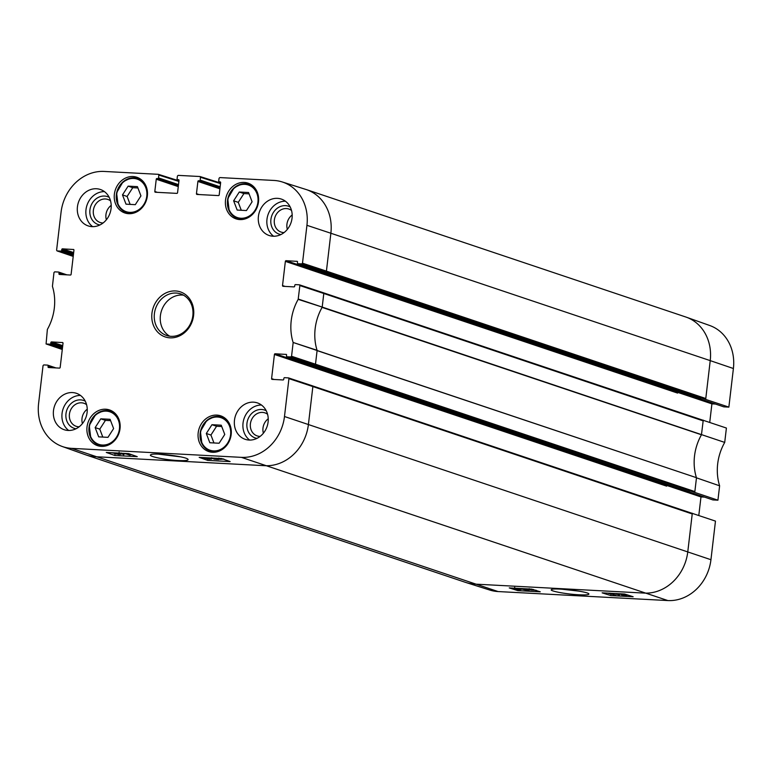 <?xml version="1.0" encoding="UTF-8"?>
<svg xmlns="http://www.w3.org/2000/svg" width="772" height="772" viewBox="0 0 772 772"><rect width="100%" height="100%" fill="white"/><g stroke="black" fill="none" stroke-linecap="round" stroke-linejoin="round"><path stroke-width="1.16" d="M248.565 192.517L252.097 201.781L246.451 210.553L237.168 210.061L233.636 200.807L239.281 192.025L248.565 192.517M249.076 193.849L243.913 193.579L238.268 202.351L241.279 210.283M239.281 192.025L243.913 193.579M233.636 200.807L238.268 202.351M221.236 425.198L224.758 434.462L219.113 443.234L209.83 442.742L206.307 433.488L211.953 424.706L221.236 425.198M221.747 426.54L216.575 426.26L210.93 435.041L213.95 442.964M211.953 424.706L216.575 426.26M206.307 433.488L210.93 435.041M620.456 593.89L622.83 594.43L621.209 593.89M623.583 594.247L622.869 594.073M622.454 594.594L625.426 595.299L622.425 594.845L623.313 594.604M626.343 595.058L625.484 594.855M623.062 593.948L627.549 595.125L625.938 595.473L621.199 594.778L621.74 594.44L619.057 593.736M621.199 594.778L621.74 594.44M617.146 593.639L619.462 595.135L618.507 595.087L616.191 593.581M619.578 594.112L619.462 595.135M611.173 593.321L614.773 594.855L608.548 593.436L610.034 593.147M616.104 593.581L615.95 594.923M531.146 589.683L534.909 590.184L531.271 589.731L532.149 589.374L527.575 588.891M534.06 589.982L534.909 590.184M529.766 589.026L528.984 589.026M533.375 589.451L533.896 589.808M536.144 590.242L531.107 590.001M530.123 589.046L530.017 589.962M519.122 589.046L520.347 589.354L519.527 589.702L517.819 589.528L519.122 589.046M520.347 589.354L519.527 589.702L519.595 589.152M518.523 588.949L515.957 589.123L518.523 588.949M517.288 588.804L517.211 589.432M516.593 588.766L516.536 589.287M515.995 588.756L516.777 588.775M519.064 588.438L521.795 589.326M521.245 589.142L519.942 589.837L516.69 589.625L514.538 588.766L514.712 587.328M515.088 589.075L519.025 588.766M523.58 589.258L526.736 590.059L523.541 589.538L524.342 589.268M527.363 589.75L526.793 589.596M524.642 588.727L521.766 588.65L522.383 589.2L529.042 590.097L529.216 588.66M521.766 588.65L522.383 589.2L522.441 588.64M528.608 589.219L527.286 590.233L520.424 588.505M610.536 593.552L611.347 593.707M616.066 593.957L616.838 594.006M529.129 589.354L530.084 589.403M610.739 595.559L602.15 592.838L624.577 594.025L633.156 596.746L610.739 595.559L610.951 593.687M517.838 590.638L509.259 587.917L531.686 589.104L540.265 591.825L517.838 590.638L517.954 589.654M578.691 591.101L561.813 589.2M578.99 594.787C585.929 595.106 589.219 594.807 588.843 593.88C587.974 591.4 552.916 587.415 551.44 589.634C548.902 590.937 566.397 594.208 578.99 594.787M274.156 379.486L271.59 378.627A0.733 0.637 -71.4 0 0 272.14 379.38L283.034 379.959A0.733 0.637 -71.4 0 0 283.758 379.264L283.864 378.367A0.733 0.637 108.6 0 1 284.588 377.682L288.516 377.904L288.931 378.637L284.482 416.513A43.444 37.77 108.6 0 1 241.385 457.352L71.622 448.358A43.444 37.77 108.6 0 1 62.271 446.496L85.682 454.814A43.888 38.156 -71.4 0 0 86.232 455.007L465.593 582.397A43.888 38.156 -71.4 0 0 466.153 582.571L489.834 590.069A43.444 37.77 -71.4 0 0 498.085 591.555L667.848 600.558A43.444 37.77 -71.4 0 0 710.944 559.71L715.47 521.11L691.741 513.197M733.4 368.514A43.444 37.77 -71.4 0 0 709.729 325.504L686.318 317.186A43.888 38.156 -71.4 0 0 685.768 316.993L306.407 189.603A43.888 38.156 -71.4 0 0 305.847 189.43L282.166 181.931A43.444 37.77 108.6 0 1 306.938 225.318L302.489 263.194L301.765 263.879L705.058 399.201L728.864 407.114L733.4 368.514L710.23 360.63A43.888 38.156 -71.4 0 0 686.318 317.186M728.864 407.114L723.808 406.854L297.982 263.686L301.765 263.879M715.461 404.046L711.909 403.862L709.738 422.361M689.338 491.86L287.049 356.751L290.832 356.953L314.764 364.886L717.931 500.188L719.62 485.81A49.804 43.309 108.6 0 1 724.715 442.414L726.404 428.045L702.674 420.122M717.931 500.188L712.874 499.918L689.319 492.015M704.527 497.12L700.976 496.936L698.805 515.435M666.632 486.148A0.733 0.637 108.6 0 1 667.365 485.463L275.15 353.769A0.733 0.637 -71.4 0 0 274.427 354.454L666.632 486.148M677.565 393.083A0.733 0.637 108.6 0 1 678.298 392.388L286.084 260.695A0.733 0.637 -71.4 0 0 285.36 261.38L677.565 393.083M219.287 181.835A0.733 0.637 108.6 0 1 219.132 181.806L220.088 181.874A0.733 0.637 -71.4 0 1 220.638 182.626L219.2 194.891A0.733 0.637 -71.4 0 1 218.476 195.586L197.014 194.447A0.733 0.637 -71.4 0 1 196.455 193.685L197.902 181.42L219.914 188.812M220.02 187.924L198.626 180.735A0.733 0.637 -71.4 0 0 197.902 181.42M198.626 180.735L220.049 187.702M220.155 186.805L200.151 180.088L200.479 177.28L220.522 183.63M694.771 492.304L696.469 477.829L719.62 485.81M466.153 582.571A43.888 38.156 -71.4 0 0 474.481 584.086L644.253 593.079A43.888 38.156 -71.4 0 0 687.775 551.826L692.31 513.226M700.976 496.936L667.037 485.54M271.59 378.627L274.427 354.454M275.15 353.769L286.325 354.435M694.124 492.266L694.848 491.581L315.487 364.201L317.089 350.604L696.421 477.675A49.369 42.923 108.6 0 1 701.458 434.781L703.244 420.151M86.232 455.007A43.888 38.156 -71.4 0 0 95.12 456.696L264.892 465.69A43.888 38.156 -71.4 0 0 308.414 424.446L312.863 386.56L692.223 513.949L691.828 513.226L312.592 385.903M287.049 356.751A0.733 0.637 108.6 0 1 286.489 355.998L286.595 355.101A0.733 0.637 -71.4 0 0 286.045 354.338M177.647 179.625A0.733 0.637 108.6 0 1 177.492 179.596L178.728 179.76M157.382 192.344L154.815 191.485A0.733 0.637 -71.4 0 0 155.375 192.238L176.836 193.376A0.733 0.637 -71.4 0 0 177.56 192.691L178.998 180.426A0.733 0.637 -71.4 0 0 178.448 179.664M154.815 191.485L156.253 179.22L178.274 186.612M178.38 185.714L156.986 178.525A0.733 0.637 -71.4 0 0 156.253 179.22M55.97 367.926L47.7 365.146A0.733 0.637 108.6 0 0 47.555 365.117L43.772 364.915L43.049 365.6L38.6 403.486A43.444 37.77 108.6 0 0 62.271 446.496M46.233 343.994L62.281 349.484L46.233 343.994L50.016 344.196L62.416 348.355M62.522 347.458L50.74 343.501L50.846 342.604L62.629 346.56M62.735 345.663L51.57 341.919A0.733 0.637 -71.4 0 0 50.846 342.604M73.456 254.393L61.673 250.437L61.779 249.53L73.562 253.486M73.668 252.589L62.503 248.845A0.733 0.637 -71.4 0 0 61.779 249.53M62.503 248.845L73.678 249.51M61.509 274.562L58.942 273.703A0.733 0.637 -71.4 0 0 59.492 274.456L70.387 275.035A0.733 0.637 -71.4 0 0 71.111 274.349L73.948 250.176A0.733 0.637 -71.4 0 0 73.398 249.424M285.09 286.412L282.523 285.553A0.733 0.637 -71.4 0 0 283.073 286.306L293.968 286.885A0.733 0.637 -71.4 0 0 294.692 286.2L294.798 285.293A0.733 0.637 108.6 0 1 295.522 284.607L299.449 284.829L299.864 285.563L298.175 299.362A49.804 43.309 -71.4 0 0 293.109 342.459L317.06 350.285A49.369 42.923 108.6 0 1 322.098 307.391L701.458 434.781A49.369 42.923 108.6 0 1 701.545 434.636L322.194 307.082L323.796 293.485L703.157 420.875L702.761 420.151L323.526 292.829M701.545 434.636L724.715 442.414M705.704 399.23L710.23 360.63L330.87 233.24A43.888 38.156 -71.4 0 0 306.407 189.603M705.058 399.201L705.782 398.506L326.421 271.126L330.87 233.24L306.938 225.318M696.469 477.829A49.369 42.923 108.6 0 1 696.421 477.675L293.109 342.459M207.678 457.815L206.163 457.728M204.011 457.613L207.61 458.356L206.732 458.732L211.412 459.147L211.596 457.709M209.251 457.892L209.106 459.099L210.003 458.124M211.267 458.52L209.646 459.282L202.332 457.574M125.489 453.453L131.221 454.776L129.725 455.084L124.311 453.396M129.127 453.772L129.011 454.708M123.954 453.376L123.781 454.795L120.586 453.193M121.542 453.241L123.781 454.795M119.332 454.139L116.176 453.965L118.599 453.955M116.205 453.762L116.939 453.772M117.344 453.318L113.426 453.106L116.514 453.106M113.465 452.836L114.343 452.846M116.919 453L120.857 454.409L121.03 452.961M120.635 453.232L120.519 454.197L119.091 454.525L111.892 452.73M118.608 453.087L118.029 453.753M219.827 458.452L219.759 459.031L218.534 458.713L219.364 458.346M221.062 458.52L219.759 459.031M222.925 458.944L220.358 459.137L222.346 458.771M223.793 458.993L219.856 459.34L217.135 458.307M213.419 458.114L215.34 458.529L214.539 458.819L211.557 458.018M215.34 458.529L214.539 458.819L214.597 458.327M213.863 458.935L217.106 459.465L216.498 458.886L214.828 459.321M217.144 459.147L216.498 458.886M214.848 459.002L209.849 457.921M214.915 458.192L218.563 459.572L213.844 459.099M218.804 458.057L218.563 459.572M123.906 453.772L125.653 453.868M128.702 453.627L137.252 456.657L114.825 455.47L106.285 452.44L128.702 453.627M114.825 455.47L115.018 453.917M221.593 458.549L230.143 461.579L207.716 460.392L199.176 457.362L221.593 458.549M207.716 460.392L207.871 459.118M180.59 456.85L158.588 454.168M178.187 460.537C185.241 460.855 188.522 460.469 188.04 459.388C187.027 456.57 152.364 452.344 150.675 454.833C147.877 456.32 165.449 459.967 178.187 460.537M85.258 401.179A14.716 12.796 -71.4 0 0 66.739 410.318A14.716 12.796 -71.4 0 0 75.984 428.778M79.159 426.791A12.149 10.567 108.6 0 1 78.657 426.781A12.149 10.567 108.6 0 1 76.196 426.318A12.149 10.567 108.6 0 1 70.049 411.428A12.149 10.567 108.6 0 1 83.936 403.273A12.149 10.567 108.6 0 1 86.589 404.673M87.255 409.189A12.149 10.567 -71.4 0 0 82.421 423.596M80.471 395.428A19.203 16.695 -71.4 0 0 63.043 409.073A19.203 16.695 -71.4 0 0 68.708 430.477M266.234 410.772A14.716 12.796 -71.4 0 0 247.725 419.91A14.716 12.796 -71.4 0 0 256.97 438.371M260.145 436.383A12.149 10.567 108.6 0 1 259.643 436.373A12.149 10.567 108.6 0 1 257.182 435.91A12.149 10.567 108.6 0 1 251.035 421.02A12.149 10.567 108.6 0 1 264.921 412.866A12.149 10.567 108.6 0 1 267.566 414.265M268.241 418.781A12.149 10.567 -71.4 0 0 263.397 433.188M261.457 405.02A19.203 16.695 -71.4 0 0 244.029 418.665A19.203 16.695 -71.4 0 0 249.684 440.069M290.185 206.944A14.716 12.796 -71.4 0 0 271.667 216.083A14.716 12.796 -71.4 0 0 280.911 234.553M284.086 232.565A12.149 10.567 108.6 0 1 283.585 232.555A12.149 10.567 108.6 0 1 281.124 232.082A12.149 10.567 108.6 0 1 274.977 217.202A12.149 10.567 108.6 0 1 288.863 209.038A12.149 10.567 108.6 0 1 291.507 210.447M292.183 214.963A12.149 10.567 -71.4 0 0 287.348 229.371M285.399 201.202A19.203 16.695 -71.4 0 0 267.971 214.848A19.203 16.695 -71.4 0 0 273.626 236.242M109.199 197.352A14.716 12.796 -71.4 0 0 90.691 206.5A14.716 12.796 -71.4 0 0 99.935 224.961M103.101 222.973A12.149 10.567 108.6 0 1 102.608 222.963A12.149 10.567 108.6 0 1 100.148 222.49A12.149 10.567 108.6 0 1 93.991 207.61A12.149 10.567 108.6 0 1 107.877 199.446A12.149 10.567 108.6 0 1 110.531 200.855M111.197 205.371A12.149 10.567 -71.4 0 0 106.362 219.779M104.413 191.61A19.203 16.695 -71.4 0 0 86.985 205.255A19.203 16.695 -71.4 0 0 92.65 226.65M253.515 402.164A19.203 16.695 108.6 0 1 257.394 402.907A19.203 16.695 108.6 0 1 267.112 426.424A19.203 16.695 108.6 0 1 245.178 439.307A19.203 16.695 108.6 0 1 234.852 417.98A19.203 16.695 108.6 0 1 253.515 402.164M277.457 198.346A19.203 16.695 108.6 0 1 281.346 199.079A19.203 16.695 108.6 0 1 291.054 222.597A19.203 16.695 108.6 0 1 269.119 235.489A19.203 16.695 108.6 0 1 258.794 214.162A19.203 16.695 108.6 0 1 277.457 198.346M96.471 188.754A19.203 16.695 108.6 0 1 100.36 189.487A19.203 16.695 108.6 0 1 110.078 213.004A19.203 16.695 108.6 0 1 88.143 225.897A19.203 16.695 108.6 0 1 77.818 204.57A19.203 16.695 108.6 0 1 96.471 188.754M72.529 392.572A19.203 16.695 108.6 0 1 76.418 393.315A19.203 16.695 108.6 0 1 86.126 416.832A19.203 16.695 108.6 0 1 64.192 429.714A19.203 16.695 108.6 0 1 53.866 408.388A19.203 16.695 108.6 0 1 72.529 392.572M216.864 415.104A18.837 16.376 108.6 0 1 220.676 415.828A18.837 16.376 108.6 0 1 230.201 438.901A18.837 16.376 108.6 0 1 208.681 451.543A18.837 16.376 108.6 0 1 198.558 430.622A18.837 16.376 108.6 0 1 216.864 415.104M244.193 182.424A18.837 16.376 108.6 0 1 248.005 183.147A18.837 16.376 108.6 0 1 257.53 206.22A18.837 16.376 108.6 0 1 236.02 218.862A18.837 16.376 108.6 0 1 225.887 197.941A18.837 16.376 108.6 0 1 244.193 182.424M133.045 176.537A18.837 16.376 108.6 0 1 136.856 177.261A18.837 16.376 108.6 0 1 146.381 200.324A18.837 16.376 108.6 0 1 124.861 212.966A18.837 16.376 108.6 0 1 114.739 192.045A18.837 16.376 108.6 0 1 133.045 176.537M105.706 409.218A18.837 16.376 108.6 0 1 109.518 409.942A18.837 16.376 108.6 0 1 119.052 433.005A18.837 16.376 108.6 0 1 97.533 445.647A18.837 16.376 108.6 0 1 87.4 424.725A18.837 16.376 108.6 0 1 105.706 409.218M171.085 336.331A21.944 19.078 108.6 0 1 166.636 335.492A21.944 19.078 108.6 0 1 155.539 308.617A21.944 19.078 108.6 0 1 180.609 293.891A21.944 19.078 108.6 0 1 192.411 318.257A21.944 19.078 108.6 0 1 171.085 336.331M170.014 337.846A23.768 20.67 -71.4 0 0 192.18 303.628A23.768 20.67 -71.4 0 0 156.118 301.717A23.768 20.67 -71.4 0 0 170.014 337.846M282.523 285.553L285.36 261.38M286.084 260.695L297.259 261.361M297.982 263.686A0.733 0.637 108.6 0 1 297.423 262.924L297.529 262.026A0.733 0.637 -71.4 0 0 296.979 261.274M219.132 181.806A0.733 0.637 108.6 0 1 218.727 181.073L219.055 178.264L219.788 177.57L273.915 180.445A43.444 37.77 108.6 0 1 282.166 181.931M200.151 180.088A0.733 0.637 108.6 0 1 199.427 180.783M177.492 179.596A0.733 0.637 108.6 0 1 177.087 178.872L177.415 176.055L178.139 175.369L199.929 176.518L200.479 177.28M156.986 178.525L178.4 185.492M178.506 184.605L158.511 177.888A0.733 0.637 108.6 0 1 157.787 178.573M158.511 177.888L158.839 175.07L178.882 181.42M73.224 256.381L57.012 250.89L56.607 250.167L61.056 212.29A43.444 37.77 108.6 0 1 104.152 171.442L158.279 174.318L158.839 175.07M57.167 250.919L60.949 251.122L73.35 255.281M61.673 250.437A0.733 0.637 108.6 0 1 60.949 251.122M58.942 273.703L59.048 272.796L64.819 274.736M46.079 343.965L47.362 329.432A49.804 43.309 -71.4 0 0 52.428 286.335L53.982 272.526L54.706 271.84L58.489 272.043A0.733 0.637 108.6 0 1 59.048 272.796M50.74 343.501A0.733 0.637 108.6 0 1 50.016 344.196M51.57 341.919L62.744 342.585M50.576 367.636L48.009 366.777A0.733 0.637 -71.4 0 0 48.559 367.53L59.454 368.109A0.733 0.637 -71.4 0 0 60.177 367.414L63.014 343.25A0.733 0.637 -71.4 0 0 62.464 342.488M48.009 366.777L48.115 365.87L53.886 367.81M47.7 365.146A0.733 0.637 108.6 0 1 48.115 365.87M293.138 342.778L291.555 356.268L290.832 356.953M183.514 295.184A21.944 19.078 -71.4 0 0 161.531 310.624A21.944 19.078 -71.4 0 0 169.734 336.206M711.909 403.862L677.97 392.465M110.087 419.312L113.609 428.576L107.964 437.348L98.681 436.855L95.159 427.591L100.804 418.82L110.087 419.312M110.589 420.643L105.426 420.373L99.781 429.145L102.801 437.077M95.159 427.591L99.781 429.145M100.804 418.82L105.426 420.373M137.416 186.631L140.948 195.885L135.303 204.667L126.019 204.175L122.487 194.911L128.133 186.139L137.416 186.631M137.927 187.963L132.755 187.692L127.11 196.464L130.13 204.387M122.487 194.911L127.11 196.464M128.133 186.139L132.755 187.692M240.874 218.244A17.187 14.948 108.6 0 1 230.828 192.122A17.187 14.948 108.6 0 1 256.902 193.502A17.187 14.948 108.6 0 1 240.874 218.244M256.68 190.867A17.92 15.575 -71.4 0 0 248.912 184.421A17.92 15.575 -71.4 0 0 228.444 196.445A17.92 15.575 -71.4 0 0 237.506 218.389A17.92 15.575 -71.4 0 0 241.134 219.084A17.92 15.575 -71.4 0 0 247.58 217.936M213.545 450.925A17.187 14.948 108.6 0 1 203.49 424.803A17.187 14.948 108.6 0 1 229.564 426.183A17.187 14.948 108.6 0 1 213.545 450.925M229.342 423.548A17.92 15.575 -71.4 0 0 221.583 417.102A17.92 15.575 -71.4 0 0 201.106 429.126A17.92 15.575 -71.4 0 0 210.177 451.08A17.92 15.575 -71.4 0 0 213.796 451.765A17.92 15.575 -71.4 0 0 220.252 450.626M241.385 457.352L667.848 600.558M71.622 448.358L498.085 591.555M199.022 194.554L196.455 193.685M284.482 416.513L710.944 559.71M55.902 367.916L47.835 365.214M702.752 420.151L299.584 284.897M298.175 299.362L322.194 307.082L298.272 299.053M299.864 285.563L323.796 293.485L323.4 292.762M325.697 271.812L326.421 271.126L302.489 263.194M288.931 378.637L312.863 386.56L312.467 385.836L288.651 377.971M314.764 364.886L315.487 364.201L291.555 356.268M222.172 458.751L222.095 459.321M216.353 458.964L216.285 459.475M200.064 176.547L220.589 183.051L200.189 176.605M158.424 174.337L178.95 180.841L158.549 174.395M66.836 274.842L58.768 272.14M102.386 445.039A17.187 14.948 108.6 0 1 92.341 418.916A17.187 14.948 108.6 0 1 118.415 420.296A17.187 14.948 108.6 0 1 102.386 445.039M118.193 417.652A17.92 15.575 -71.4 0 0 110.425 411.206A17.92 15.575 -71.4 0 0 89.957 423.239A17.92 15.575 -71.4 0 0 99.019 445.183A17.92 15.575 -71.4 0 0 102.647 445.878A17.92 15.575 -71.4 0 0 109.103 444.73M129.725 212.358A17.187 14.948 108.6 0 1 119.679 186.235A17.187 14.948 108.6 0 1 145.754 187.615A17.187 14.948 108.6 0 1 129.725 212.358M145.522 184.971A17.92 15.575 -71.4 0 0 137.763 178.525A17.92 15.575 -71.4 0 0 117.286 190.559A17.92 15.575 -71.4 0 0 126.357 212.503A17.92 15.575 -71.4 0 0 129.985 213.188A17.92 15.575 -71.4 0 0 136.432 212.049M252.492 185.618L245.679 183.755L241.819 183.948L234.196 187.673L227.73 198.674L229.265 211.171L234.437 216.913L241.086 219.595M225.163 418.299L218.341 416.436L214.491 416.629L206.857 420.354L200.402 431.355L201.926 443.852L207.099 449.593L213.748 452.276M691.818 513.226L288.516 377.904M118.956 453.618L119.139 452.18M689.811 492.025L286.904 356.732M323.381 292.762L299.449 284.829M700.744 398.95L297.838 263.657M73.215 256.41L57.012 250.89M66.903 274.851L58.633 272.072M114.005 412.412L107.192 410.54L103.332 410.743L95.709 414.467L89.253 425.468L90.778 437.956L95.95 443.707L102.599 446.39M141.344 179.731L134.521 177.859L130.671 178.062L123.037 181.787L116.582 192.788L118.116 205.275L123.279 211.026L129.937 213.709"/></g></svg>
